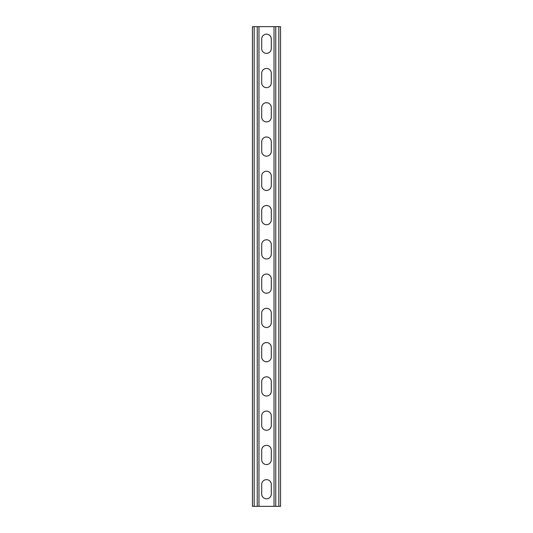 <?xml version="1.0" encoding="UTF-8"?>
<svg xmlns="http://www.w3.org/2000/svg" width="533" height="533" viewBox="0 0 533 533"><rect width="100%" height="100%" fill="white"/><g stroke="black" fill="none" stroke-linecap="round" stroke-linejoin="round"><path stroke-width="0.8" d="M266.5 498.815A4.797 4.797 0 0 0 271.297 494.018L271.297 484.424A4.797 4.797 0 0 0 266.5 479.627A4.797 4.797 0 0 0 261.703 484.424L261.703 494.018A4.797 4.797 0 0 0 266.5 498.815M266.5 464.549A4.797 4.797 0 0 0 271.297 459.752L271.297 450.158A4.797 4.797 0 0 0 266.5 445.361A4.797 4.797 0 0 0 261.703 450.158L261.703 459.752A4.797 4.797 0 0 0 266.5 464.549M266.5 430.284A4.797 4.797 0 0 0 271.297 425.487L271.297 415.893A4.797 4.797 0 0 0 266.5 411.096A4.797 4.797 0 0 0 261.703 415.893L261.703 425.487A4.797 4.797 0 0 0 266.5 430.284M266.5 396.019A4.797 4.797 0 0 0 271.297 391.222L271.297 381.628A4.797 4.797 0 0 0 266.5 376.831A4.797 4.797 0 0 0 261.703 381.628L261.703 391.222A4.797 4.797 0 0 0 266.5 396.019M266.5 361.754A4.797 4.797 0 0 0 271.297 356.957L271.297 347.363A4.797 4.797 0 0 0 266.5 342.566A4.797 4.797 0 0 0 261.703 347.363L261.703 356.957A4.797 4.797 0 0 0 266.5 361.754M266.5 327.489A4.797 4.797 0 0 0 271.297 322.692L271.297 313.098A4.797 4.797 0 0 0 266.5 308.301A4.797 4.797 0 0 0 261.703 313.098L261.703 322.692A4.797 4.797 0 0 0 266.5 327.489M266.5 293.223A4.797 4.797 0 0 0 271.297 288.426L271.297 278.832A4.797 4.797 0 0 0 266.5 274.035A4.797 4.797 0 0 0 261.703 278.832L261.703 288.426A4.797 4.797 0 0 0 266.5 293.223M266.5 258.965A4.797 4.797 0 0 0 271.297 254.168L271.297 244.574A4.797 4.797 0 0 0 266.5 239.777A4.797 4.797 0 0 0 261.703 244.574L261.703 254.168A4.797 4.797 0 0 0 266.5 258.965M266.5 224.699A4.797 4.797 0 0 0 271.297 219.902L271.297 210.308A4.797 4.797 0 0 0 266.5 205.511A4.797 4.797 0 0 0 261.703 210.308L261.703 219.902A4.797 4.797 0 0 0 266.5 224.699M266.5 190.434A4.797 4.797 0 0 0 271.297 185.637L271.297 176.043A4.797 4.797 0 0 0 266.5 171.246A4.797 4.797 0 0 0 261.703 176.043L261.703 185.637A4.797 4.797 0 0 0 266.5 190.434M266.5 156.169A4.797 4.797 0 0 0 271.297 151.372L271.297 141.778A4.797 4.797 0 0 0 266.5 136.981A4.797 4.797 0 0 0 261.703 141.778L261.703 151.372A4.797 4.797 0 0 0 266.5 156.169M266.5 121.904A4.797 4.797 0 0 0 271.297 117.107L271.297 107.513A4.797 4.797 0 0 0 266.5 102.716A4.797 4.797 0 0 0 261.703 107.513L261.703 117.107A4.797 4.797 0 0 0 266.5 121.904M266.5 87.639A4.797 4.797 0 0 0 271.297 82.842L271.297 73.248A4.797 4.797 0 0 0 266.5 68.451A4.797 4.797 0 0 0 261.703 73.248L261.703 82.842A4.797 4.797 0 0 0 266.5 87.639M266.5 53.373A4.797 4.797 0 0 0 271.297 48.576L271.297 38.982A4.797 4.797 0 0 0 266.5 34.185A4.797 4.797 0 0 0 261.703 38.982L261.703 48.576A4.797 4.797 0 0 0 266.5 53.373M274.035 506.35L252.449 506.35L252.449 26.65L280.551 26.65L280.551 506.35L274.035 506.35L274.035 26.65M258.965 506.35L258.965 26.65M257.246 506.35L257.246 26.65M254.168 506.35L254.168 26.65M278.832 506.35L278.832 26.65M275.754 506.35L275.754 26.65"/></g></svg>
